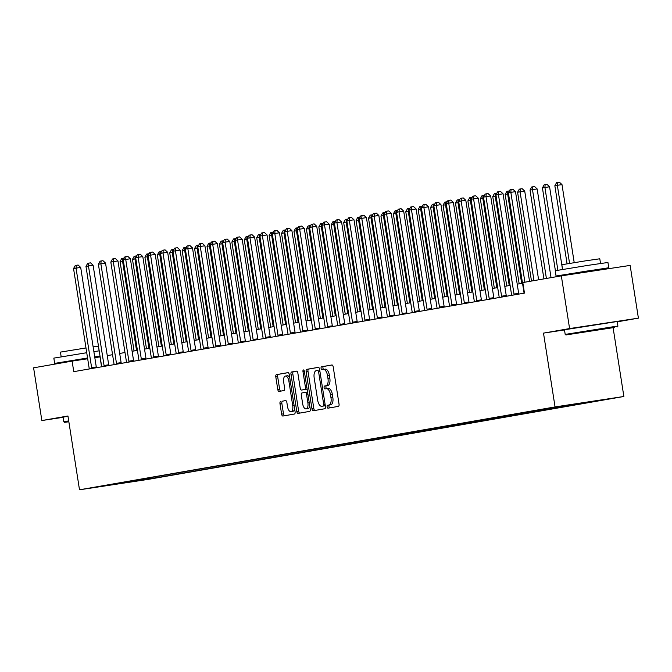 <?xml version="1.0" encoding="UTF-8"?>
<svg xmlns="http://www.w3.org/2000/svg" width="672" height="672" viewBox="0 0 672 672"><rect width="100%" height="100%" fill="white"/><g stroke="black" fill="none" stroke-linecap="round" stroke-linejoin="round"><path stroke-width="1.01" d="M327.113 406.846A1.47 0.697 -98.6 0 0 328.012 408.181A1.47 0.697 -98.6 0 0 328.02 408.173L338.386 406.367A2.092 0.991 -98.6 0 0 339.041 404.132L333.203 366.87A2.092 0.991 -98.6 0 0 331.918 364.972A2.092 0.991 -98.6 0 0 331.901 364.972L321.544 366.778A1.47 0.697 -98.6 0 0 321.082 368.348A1.47 0.697 -98.6 0 0 321.989 369.676A1.47 0.697 -98.6 0 0 321.997 369.676L323.333 369.44A6.703 3.167 -98.6 0 1 323.366 369.44A6.703 3.167 -98.6 0 1 327.491 375.522L327.978 378.63A6.703 3.167 -98.6 0 1 325.895 385.795L324.551 386.03A1.47 0.697 -98.6 0 0 324.097 387.601A1.47 0.697 -98.6 0 0 325.004 388.928L326.348 388.693A6.703 3.167 -98.6 0 1 326.382 388.685A6.703 3.167 -98.6 0 1 330.506 394.775L330.994 397.874A6.703 3.167 -98.6 0 1 328.91 405.048L327.566 405.275A1.47 0.697 -98.6 0 0 327.113 406.846M326.416 388.685L328.205 388.408A6.703 3.167 -98.6 0 1 328.238 388.408A6.703 3.167 -98.6 0 1 332.371 394.489L332.85 397.597A6.703 3.167 -98.6 0 1 330.767 404.762L329.431 404.998A1.47 0.697 -98.6 0 0 328.969 406.568A1.47 0.697 -98.6 0 0 329.717 407.879M332.102 364.98L323.4 366.5A1.47 0.697 -98.6 0 0 322.946 368.063A1.47 0.697 -98.6 0 0 323.702 369.39M323.4 369.432L325.198 369.163A6.703 3.167 -98.6 0 1 325.231 369.155A6.703 3.167 -98.6 0 1 329.356 375.245L329.843 378.344A6.703 3.167 -98.6 0 1 327.751 385.518L326.416 385.745A1.47 0.697 -98.6 0 0 325.954 387.316A1.47 0.697 -98.6 0 0 326.718 388.634M151.62 478.691L138.919 480.648L151.62 478.691M280.644 401.444A2.092 0.991 -98.6 0 0 279.989 403.679L281.627 414.137A2.092 0.991 -98.6 0 0 282.92 416.035L294.437 414.028A2.092 0.991 -98.6 0 0 295.092 411.785L289.254 374.531A2.092 0.991 -98.6 0 0 287.969 372.632L276.444 374.64A2.092 0.991 -98.6 0 0 275.797 376.883L277.771 389.508A2.092 0.991 -98.6 0 0 279.065 391.406A2.092 0.991 -98.6 0 0 279.073 391.406L283.996 390.55A2.092 0.991 -98.6 0 0 284.651 388.307L283.668 382.049A5.603 2.646 -98.6 0 1 285.44 376.051A5.603 2.646 -98.6 0 1 288.884 381.133L292.732 405.661A5.603 2.646 -98.6 0 1 290.959 411.659A5.603 2.646 -98.6 0 1 287.507 406.568L286.868 402.486A2.092 0.991 -98.6 0 0 285.583 400.579A2.092 0.991 -98.6 0 0 285.566 400.588L282.5 401.159A2.092 0.991 -98.6 0 0 281.854 403.402L283.492 413.851A2.092 0.991 -98.6 0 0 284.592 415.75M67.948 415.993L41.857 420.538L33.6 367.819L72.114 361.108L73.76 371.658L524.471 293.11L522.816 282.568L561.33 275.856L569.587 328.566L543.497 333.119L555.055 406.921L79.498 489.796L67.948 415.993M311.968 408.845A2.092 0.991 -98.6 0 0 313.253 410.752A2.092 0.991 -98.6 0 0 313.27 410.752L324.778 408.744A2.092 0.991 -98.6 0 0 325.433 406.501L319.595 369.247A2.092 0.991 -98.6 0 0 318.31 367.34A2.092 0.991 -98.6 0 0 318.293 367.349L306.785 369.348A2.092 0.991 -98.6 0 0 306.13 371.591L311.968 408.845L313.824 408.568A2.092 0.991 -98.6 0 0 314.924 410.458M309.607 411.382L298.099 413.389A2.092 0.991 -98.6 0 1 298.091 413.389A2.092 0.991 -98.6 0 1 296.797 411.491L290.968 374.237A2.092 0.991 -98.6 0 1 291.614 371.994L296.545 371.137A2.092 0.991 -98.6 0 0 296.545 371.137L296.545 371.137A2.092 0.991 -98.6 0 1 297.839 373.036L300.208 388.147A2.092 0.991 -98.6 0 0 301.493 390.046A2.092 0.991 -98.6 0 0 301.51 390.046L304.777 389.474A2.092 0.991 -98.6 0 0 305.424 387.24L302.963 371.507A1.47 0.697 -98.6 0 1 303.425 369.936A1.47 0.697 -98.6 0 1 304.332 371.272L310.262 409.147A2.092 0.991 -98.6 0 1 309.607 411.382M600.642 400.168L612.948 398.269L600.642 400.168M555.055 406.921L623.868 396.488L148.319 479.371L79.498 489.796M156.694 476.54L156.87 477.674L599.81 400.226L546.496 408.61L117.163 483.428M156.87 477.674L116.978 483.722M617.232 321.829L638.4 318.142L569.587 328.566M638.4 318.142L630.143 265.423L561.33 275.856M41.857 420.538L63.101 417.32M613.099 327.701L623.868 396.488M100.145 356.857L94.819 357.672M87.679 358.756L72.114 361.108M522.53 283.248L517.222 284.172M510.107 285.415L504.798 286.339M497.683 287.582L492.374 288.506M485.26 289.741L479.951 290.665M472.836 291.908L467.527 292.832M460.412 294.076L455.104 295M447.989 296.243L442.68 297.167M435.565 298.402L430.256 299.326M423.142 300.569L417.841 301.493M410.718 302.736L405.418 303.66M398.294 304.903L392.994 305.827M385.871 307.062L380.57 307.986M373.447 309.229L368.147 310.153M361.024 311.396L355.723 312.32M348.6 313.564L343.3 314.488M336.185 315.722L330.876 316.646M323.761 317.89L318.452 318.814M311.338 320.057L306.029 320.981M298.914 322.224L293.605 323.148M286.49 324.383L281.182 325.307M274.067 326.55L268.758 327.474M261.643 328.717L256.334 329.641M249.22 330.876L243.911 331.808M236.796 333.043L231.496 333.967M224.372 335.21L219.072 336.134M211.949 337.378L206.648 338.302M199.525 339.536L194.225 340.469M187.102 341.704L181.801 342.628M174.678 343.871L169.378 344.795M162.254 346.038L156.954 346.962M149.839 348.197L144.53 349.121M137.416 350.364L132.107 351.288M124.992 352.531L119.683 353.455M112.568 354.698L107.26 355.622M101.564 366.811L100.01 356.882M144.724 478.632L145.622 479.38M132.208 481.715L131.712 480.9M543.497 333.119L564.488 329.935M318.494 367.357L308.641 369.071A2.092 0.991 -98.6 0 0 307.994 371.314L313.824 408.568M323.249 406.031A1.47 0.697 -98.6 0 0 323.711 404.46L318.587 371.759A1.47 0.697 -98.6 0 0 317.68 370.432L316.26 370.675A6.703 3.167 -98.6 0 0 314.177 377.84L317.68 400.201A6.703 3.167 -98.6 0 0 321.804 406.283A6.703 3.167 -98.6 0 0 321.838 406.274L325.114 405.745A1.47 0.697 -98.6 0 0 325.298 405.653M321.804 406.283L323.66 405.997A6.703 3.167 -98.6 0 0 323.66 405.997A6.703 3.167 -98.6 0 0 323.694 405.997L321.838 406.274M325.114 405.745L323.694 405.997M296.738 371.146L293.479 371.717A2.092 0.991 -98.6 0 0 292.824 373.951L298.662 411.214A2.092 0.991 -98.6 0 0 299.754 413.104M301.51 390.046L303.366 389.768A2.092 0.991 -98.6 0 0 303.358 389.768A2.092 0.991 -98.6 0 0 303.366 389.768L306.634 389.197A2.092 0.991 -98.6 0 0 307.079 388.836M302.66 403.822A5.603 2.646 -98.6 0 0 306.113 408.912A5.603 2.646 -98.6 0 0 307.885 402.914L306.524 394.271A2.092 0.991 -98.6 0 0 305.239 392.372A2.092 0.991 -98.6 0 0 305.231 392.372L301.963 392.944A2.092 0.991 -98.6 0 0 301.308 395.186L302.66 403.822M306.113 408.912L307.969 408.626A5.603 2.646 -98.6 0 0 309.758 405.938M307.616 392.288A2.092 0.991 -98.6 0 0 307.096 392.087A2.092 0.991 -98.6 0 0 307.087 392.095L305.248 392.372L307.096 392.087M285.768 400.596L282.5 401.159M290.959 411.659L292.816 411.373A5.603 2.646 -98.6 0 0 294.605 408.685M289.758 377.714A5.603 2.646 -98.6 0 0 287.297 375.766L285.44 376.051M288.154 372.641L278.309 374.354A2.092 0.991 -98.6 0 0 277.654 376.597L279.628 389.222A2.092 0.991 -98.6 0 0 280.728 391.112M574.207 262.626L561.994 184.607L557.34 185.312L554.854 185.741L567.076 263.785M569.562 263.374L557.34 185.312L557.558 182.49L559.423 182.204L561.994 184.607M554.854 185.741L556.567 182.658L557.558 182.49M529.544 281.392L515.491 191.654L510.846 192.352L524.916 282.198M508.36 192.788L510.073 189.706L511.064 189.529L510.846 192.352L508.36 192.788L523.95 292.32A2.134 1.008 -98.6 0 1 524 293.118L523.992 293.194M511.064 189.529L512.929 189.252L515.491 191.654M563.464 275.528L563.388 275.033M562.514 269.422L549.57 186.774L542.43 187.908L555.391 270.682M558.827 276.284L558.734 275.696M557.878 270.211L544.916 187.471L545.135 184.649L547 184.372L549.57 186.774M556.231 276.007L556.34 276.721M542.43 187.908L544.144 184.825L545.135 184.649M551.04 277.645L537.146 188.933L532.493 189.638L530.015 190.075L543.917 278.888M546.403 278.452L532.493 189.638L532.72 186.816L534.576 186.539L537.146 188.933M530.015 190.075L531.72 186.992L532.72 186.816M538.616 279.812L524.723 191.1L517.591 192.234L531.493 281.056M533.98 280.619L520.069 191.806L520.296 188.983L522.152 188.698L524.723 191.1M517.591 192.234L519.296 189.151L520.296 188.983M514.004 294.05L518.658 293.345L503.068 193.813L498.422 194.519L514.004 294.05A2.134 1.008 -98.6 0 0 514.206 294.823L514.231 294.89M495.936 194.956L497.65 191.873L498.641 191.696L498.422 194.519L495.936 194.956L511.526 294.479A2.134 1.008 -98.6 0 1 511.577 295.277L511.568 295.352M518.658 293.345A2.134 1.008 -98.6 0 0 518.843 294.084M498.641 191.696L500.506 191.419L503.068 193.813M501.581 296.209L506.234 295.512L490.652 195.98L485.999 196.686L501.581 296.209A2.134 1.008 -98.6 0 0 501.782 296.99L501.808 297.058M483.512 197.114L485.226 194.032L486.217 193.864L485.999 196.686L483.512 197.114L499.103 296.646A2.134 1.008 -98.6 0 1 499.153 297.444L499.153 297.52M506.234 295.512A2.134 1.008 -98.6 0 0 506.419 296.251M486.217 193.864L488.082 193.578L490.652 195.98M489.166 298.376L493.811 297.671L478.229 198.148L473.575 198.853L489.166 298.376A2.134 1.008 -98.6 0 0 489.359 299.149L489.384 299.225M471.089 199.282L472.802 196.199L473.794 196.031L473.575 198.853L471.089 199.282L486.679 298.813A2.134 1.008 -98.6 0 1 486.73 299.611L486.73 299.687M493.811 297.671A2.134 1.008 -98.6 0 0 493.996 298.418M473.794 196.031L475.658 195.745L478.229 198.148M521.657 283.399L507.646 193.973L505.168 194.401L519.17 283.836M508.528 193.838L507.646 193.973L507.872 191.15L509.401 190.915M505.168 194.401L506.873 191.318L507.872 191.15M476.742 300.544L481.387 299.838L465.805 200.306L461.152 201.012L476.742 300.544A2.134 1.008 -98.6 0 0 476.935 301.316L476.96 301.384M458.665 201.449L460.379 198.366L461.37 198.19L461.152 201.012L458.665 201.449L474.256 300.98A2.134 1.008 -98.6 0 1 474.306 301.778L474.306 301.854M481.387 299.838A2.134 1.008 -98.6 0 0 481.572 300.586M461.37 198.19L463.235 197.912L465.805 200.306M614.342 327.482L565.925 334.95L614.342 327.482M617.912 326.164L617.182 321.518L564.463 329.776L565.194 334.412L612.31 326.886L617.912 326.164L617.375 326.894M602.994 329.204L578.785 332.934L602.994 329.204M568.1 274.327L556.046 276.007L555.223 270.732L587.966 265.364L607.942 262.483L608.765 267.75L596.778 269.842M556.046 276.007L608.765 267.75M562.573 269.413L561.842 264.726L585.413 260.862L599.794 258.787L600.533 263.466M568.176 274.814L568.067 274.126L585.875 271.202L596.744 269.632L596.87 270.463M68.813 421.529L64.529 422.335L68.855 421.789M67.981 416.245L63.076 417.161L63.798 421.798L68.712 420.882M66.704 361.712L54.65 363.384L53.827 358.117L86.73 352.724M93.878 351.632L99.204 350.834M106.361 349.86L107.192 355.186M54.65 363.384L87.562 357.991M94.702 356.899L100.027 356.11M61.177 356.79L60.446 352.111L85.982 347.945M93.131 346.87L98.406 346.164L99.137 350.851M66.755 362.048L66.671 361.502L68.368 361.175L87.578 358.109M94.727 357.076L95.441 357.58M100.078 356.446L95.382 357.218M509.233 285.566L495.222 196.132L492.744 196.568L506.747 286.003M496.104 196.006L495.222 196.132L495.449 193.309L496.978 193.082M492.744 196.568L494.449 193.486L495.449 193.309M496.81 287.734L482.807 198.299L480.32 198.736L494.323 288.162M483.68 198.164L482.807 198.299L483.025 195.476L484.554 195.241M480.32 198.736L482.026 195.653L483.025 195.476M484.386 289.892L470.383 200.466L467.897 200.894L481.9 290.329M471.257 200.332L470.383 200.466L470.602 197.644L472.13 197.408M467.897 200.894L469.61 197.812L470.602 197.644M471.962 292.06L457.96 202.633L455.473 203.062L469.476 292.496M458.833 202.499L457.96 202.633L458.178 199.811L459.707 199.576M455.473 203.062L457.187 199.979L458.178 199.811M459.539 294.227L445.536 204.792L443.05 205.229L457.052 294.664M446.41 204.666L445.536 204.792L445.754 201.97L447.283 201.743M443.05 205.229L444.763 202.146L445.754 201.97M464.318 302.711L468.964 302.005L453.382 202.474L448.728 203.179L464.318 302.711A2.134 1.008 -98.6 0 0 464.512 303.484L464.537 303.551M446.242 203.616L447.955 200.533L448.946 200.357L448.728 203.179L446.242 203.616L461.832 303.139A2.134 1.008 -98.6 0 1 461.882 303.937L461.882 304.013M468.964 302.005A2.134 1.008 -98.6 0 0 469.148 302.744M448.946 200.357L450.811 200.08L453.382 202.474M451.895 304.87L456.54 304.172L440.958 204.641L436.304 205.346L451.895 304.87A2.134 1.008 -98.6 0 0 452.088 305.651L452.113 305.718M433.818 205.775L435.532 202.692L436.531 202.524L436.304 205.346L433.818 205.775L449.408 305.306A2.134 1.008 -98.6 0 1 449.459 306.104L449.459 306.18M456.54 304.172A2.134 1.008 -98.6 0 0 456.725 304.912M436.531 202.524L438.388 202.238L440.958 204.641M439.471 307.037L444.116 306.331L428.534 206.808L423.881 207.514L439.471 307.037A2.134 1.008 -98.6 0 0 439.664 307.81L439.69 307.885M421.403 207.942L423.108 204.859L424.108 204.691L423.881 207.514L421.403 207.942L436.985 307.474A2.134 1.008 -98.6 0 1 437.035 308.272L437.035 308.347M444.116 306.331A2.134 1.008 -98.6 0 0 444.301 307.079M424.108 204.691L425.964 204.406L428.534 206.808M427.048 309.204L431.693 308.498L416.111 208.967L411.457 209.672L427.048 309.204A2.134 1.008 -98.6 0 0 427.241 309.977L427.266 310.044M408.979 210.109L410.684 207.026L411.684 206.85L411.457 209.672L408.979 210.109L424.561 309.632A2.134 1.008 -98.6 0 1 424.612 310.439L424.612 310.506M431.693 308.498A2.134 1.008 -98.6 0 0 431.878 309.246M411.684 206.85L413.54 206.573L416.111 208.967M414.624 311.371L419.269 310.666L403.687 211.134L399.034 211.84L414.624 311.371A2.134 1.008 -98.6 0 0 414.817 312.144L414.842 312.211M396.556 212.276L398.261 209.194L399.26 209.017L399.034 211.84L396.556 212.276L412.138 311.8A2.134 1.008 -98.6 0 1 412.188 312.598L412.188 312.673M419.269 310.666A2.134 1.008 -98.6 0 0 419.454 311.405M399.26 209.017L401.117 208.732L403.687 211.134M447.115 296.394L433.112 206.959L430.626 207.396L444.629 296.822M433.986 206.825L433.112 206.959L433.331 204.137L434.86 203.902M430.626 207.396L432.34 204.313L433.331 204.137M402.2 313.53L406.854 312.833L391.264 213.301L386.618 214.007L402.2 313.53A2.134 1.008 -98.6 0 0 402.394 314.311L402.419 314.378M384.132 214.435L385.837 211.352L386.837 211.184L386.618 214.007L384.132 214.435L399.714 313.967A2.134 1.008 -98.6 0 1 399.764 314.765L399.764 314.84M406.854 312.833A2.134 1.008 -98.6 0 0 407.03 313.572M386.837 211.184L388.693 210.899L391.264 213.301M434.692 298.553L420.689 209.126L418.202 209.555L432.205 298.99M421.562 208.992L420.689 209.126L420.907 206.304L422.436 206.069M418.202 209.555L419.916 206.472L420.907 206.304M389.777 315.697L394.43 314.992L378.84 215.468L374.195 216.174L389.777 315.697A2.134 1.008 -98.6 0 0 389.97 316.47L389.995 316.546M371.708 216.602L373.422 213.52L374.413 213.352L374.195 216.174L371.708 216.602L387.29 316.134A2.134 1.008 -98.6 0 1 387.341 316.932L387.341 317.008M394.43 314.992A2.134 1.008 -98.6 0 0 394.615 315.739M374.413 213.352L376.27 213.066L378.84 215.468M422.268 300.72L408.265 211.294L405.779 211.722L419.782 301.157M409.139 211.159L408.265 211.294L408.484 208.471L410.012 208.236M405.779 211.722L407.492 208.639L408.484 208.471M377.353 317.864L382.007 317.159L366.416 217.627L361.771 218.333L377.353 317.864A2.134 1.008 -98.6 0 0 377.546 318.637L377.572 318.704M359.285 218.77L360.998 215.687L361.99 215.51L361.771 218.333L359.285 218.77L374.867 318.293A2.134 1.008 -98.6 0 1 374.917 319.099L374.917 319.166M382.007 317.159A2.134 1.008 -98.6 0 0 382.192 317.906M361.99 215.51L363.846 215.233L366.416 217.627M409.844 302.887L395.842 213.452L393.355 213.889L407.358 303.316M396.715 213.318L395.842 213.452L396.06 210.63L397.589 210.403M393.355 213.889L395.069 210.806L396.06 210.63M364.93 320.032L369.583 319.326L353.993 219.794L349.348 220.5L364.93 320.032A2.134 1.008 -98.6 0 0 365.123 320.804L365.148 320.872M346.861 220.937L348.575 217.854L349.566 217.678L349.348 220.5L346.861 220.937L362.443 320.46A2.134 1.008 -98.6 0 1 362.502 321.258L362.494 321.334M369.583 319.326A2.134 1.008 -98.6 0 0 369.768 320.065M349.566 217.678L351.422 217.392L353.993 219.794M397.421 305.054L383.418 215.62L380.932 216.056L394.943 305.483M384.292 215.485L383.418 215.62L383.636 212.797L385.174 212.562M380.932 216.056L382.645 212.974L383.636 212.797M352.506 322.19L357.16 321.493L341.569 221.962L336.924 222.667L352.506 322.19A2.134 1.008 -98.6 0 0 352.699 322.972L352.724 323.039M334.438 223.096L336.151 220.013L337.142 219.845L336.924 222.667L334.438 223.096L350.02 322.627A2.134 1.008 -98.6 0 1 350.078 323.425L350.07 323.501M357.16 321.493A2.134 1.008 -98.6 0 0 357.344 322.232M337.142 219.845L338.999 219.559L341.569 221.962M384.997 307.213L370.994 217.787L368.508 218.215L382.519 307.65M371.868 217.652L370.994 217.787L371.213 214.964L372.75 214.729M368.508 218.215L370.222 215.132L371.213 214.964M340.082 324.358L344.736 323.652L329.146 224.129L324.5 224.834L340.082 324.358A2.134 1.008 -98.6 0 0 340.284 325.13L340.309 325.206M322.014 225.263L323.728 222.18L324.719 222.004L324.5 224.834L322.014 225.263L337.604 324.794A2.134 1.008 -98.6 0 1 337.655 325.592L337.646 325.668M344.736 323.652A2.134 1.008 -98.6 0 0 344.921 324.4M324.719 222.004L326.584 221.726L329.146 224.129M372.574 309.38L358.571 219.954L356.084 220.382L370.096 309.817M359.444 219.82L358.571 219.954L358.789 217.123L360.326 216.896M356.084 220.382L357.798 217.3L358.789 217.123M360.158 311.548L346.147 222.113L343.669 222.55L357.672 311.976M347.029 221.978L346.147 222.113L346.374 219.29L347.903 219.064M343.669 222.55L345.374 219.467L346.374 219.29M347.735 313.715L333.724 224.28L331.246 224.717L345.248 314.143M334.606 224.146L333.724 224.28L333.95 221.458L335.479 221.222M331.246 224.717L332.951 221.634L333.95 221.458M335.311 315.874L321.3 226.447L318.822 226.876L332.825 316.31M322.182 226.313L321.3 226.447L321.527 223.625L323.056 223.39M318.822 226.876L320.527 223.793L321.527 223.625M322.888 318.041L308.885 228.606L306.398 229.043L320.401 318.478M309.758 228.48L308.885 228.606L309.103 225.784L310.632 225.557M306.398 229.043L308.104 225.96L309.103 225.784M310.464 320.208L296.461 230.773L293.975 231.21L307.978 320.636M297.335 230.639L296.461 230.773L296.68 227.951L298.208 227.724M293.975 231.21L295.68 228.127L296.68 227.951M298.04 322.375L284.038 232.94L281.551 233.377L295.554 322.804M284.911 232.806L284.038 232.94L284.256 230.118L285.785 229.883M281.551 233.377L283.265 230.294L284.256 230.118M285.617 324.534L271.614 235.108L269.128 235.536L283.13 324.971M272.488 234.973L271.614 235.108L271.832 232.285L273.361 232.05M269.128 235.536L270.841 232.453L271.832 232.285M273.193 326.701L259.19 237.266L256.704 237.703L270.707 327.138M260.064 237.14L259.19 237.266L259.409 234.444L260.938 234.217M256.704 237.703L258.418 234.62L259.409 234.444M260.77 328.868L246.767 239.434L244.28 239.87L258.283 329.297M247.64 239.299L246.767 239.434L246.985 236.611L248.514 236.384M244.28 239.87L245.994 236.788L246.985 236.611M248.346 331.036L234.343 241.601L231.857 242.029L245.86 331.464M235.217 241.466L234.343 241.601L234.562 238.778L236.09 238.543M231.857 242.029L233.57 238.955L234.562 238.778M235.922 333.194L221.92 243.768L219.433 244.196L233.436 333.631M222.793 243.634L221.92 243.768L222.138 240.946L223.667 240.71M219.433 244.196L221.147 241.114L222.138 240.946M223.499 335.362L209.496 245.927L207.01 246.364L221.012 335.798M210.37 245.801L209.496 245.927L209.714 243.104L211.243 242.878M207.01 246.364L208.723 243.281L209.714 243.104M211.075 337.529L197.072 248.094L194.586 248.531L208.597 337.957M197.946 247.96L197.072 248.094L197.291 245.272L198.828 245.045M194.586 248.531L196.3 245.448L197.291 245.272M198.652 339.696L184.649 250.261L182.162 250.69L196.174 340.124M185.522 250.127L184.649 250.261L184.867 247.439L186.404 247.204M182.162 250.69L183.876 247.607L184.867 247.439M186.228 341.855L172.225 252.428L169.739 252.857L183.75 342.292M173.099 252.294L172.225 252.428L172.444 249.606L173.981 249.371M169.739 252.857L171.452 249.774L172.444 249.606M173.813 344.022L159.802 254.587L157.324 255.024L171.326 344.459M160.684 254.461L159.802 254.587L160.028 251.765L161.557 251.538M157.324 255.024L159.029 251.941L160.028 251.765M161.389 346.189L147.378 256.754L144.9 257.191L158.903 346.618M148.26 256.62L147.378 256.754L147.605 253.932L149.134 253.697M144.9 257.191L146.605 254.108L147.605 253.932M327.659 326.525L332.312 325.819L316.722 226.288L312.077 226.993L327.659 326.525A2.134 1.008 -98.6 0 0 327.86 327.298L327.886 327.365M309.59 227.43L311.304 224.347L312.295 224.171L312.077 226.993L309.59 227.43L325.181 326.953A2.134 1.008 -98.6 0 1 325.231 327.76L325.223 327.827M332.312 325.819A2.134 1.008 -98.6 0 0 332.497 326.567M312.295 224.171L314.16 223.894L316.722 226.288M315.235 328.692L319.889 327.986L304.307 228.455L299.653 229.16L315.235 328.692A2.134 1.008 -98.6 0 0 315.437 329.465L315.462 329.532M297.167 229.597L298.88 226.514L299.872 226.338L299.653 229.16L297.167 229.597L312.757 329.12A2.134 1.008 -98.6 0 1 312.808 329.918L312.808 329.994M319.889 327.986A2.134 1.008 -98.6 0 0 320.074 328.726M299.872 226.338L301.736 226.052L304.307 228.455M302.82 330.851L307.465 330.145L291.883 230.622L287.23 231.328L302.82 330.851A2.134 1.008 -98.6 0 0 303.013 331.632L303.038 331.699M284.743 231.756L286.457 228.673L287.448 228.505L287.23 231.328L284.743 231.756L300.334 331.288A2.134 1.008 -98.6 0 1 300.384 332.086L300.384 332.161M307.465 330.145A2.134 1.008 -98.6 0 0 307.65 330.893M287.448 228.505L289.313 228.22L291.883 230.622M290.396 333.018L295.042 332.312L279.46 232.789L274.806 233.495L290.396 333.018A2.134 1.008 -98.6 0 0 290.59 333.791L290.615 333.866M272.32 233.923L274.033 230.84L275.024 230.664L274.806 233.495L272.32 233.923L287.91 333.455A2.134 1.008 -98.6 0 1 287.96 334.253L287.96 334.328M295.042 332.312A2.134 1.008 -98.6 0 0 295.226 333.06M275.024 230.664L276.889 230.387L279.46 232.789M277.973 335.185L282.618 334.48L267.036 234.948L262.382 235.654L277.973 335.185A2.134 1.008 -98.6 0 0 278.166 335.958L278.191 336.025M259.896 236.09L261.61 233.008L262.601 232.831L262.382 235.654L259.896 236.09L275.486 335.614A2.134 1.008 -98.6 0 1 275.537 336.42L275.537 336.487M282.618 334.48A2.134 1.008 -98.6 0 0 282.803 335.227M262.601 232.831L264.466 232.554L267.036 234.948M265.549 337.352L270.194 336.647L254.612 237.115L249.959 237.821L265.549 337.352A2.134 1.008 -98.6 0 0 265.742 338.125L265.768 338.192M247.481 238.258L249.186 235.175L250.186 234.998L249.959 237.821L247.481 238.258L263.063 337.781A2.134 1.008 -98.6 0 1 263.113 338.579L263.113 338.654M270.194 336.647A2.134 1.008 -98.6 0 0 270.379 337.386M250.186 234.998L252.042 234.713L254.612 237.115M253.126 339.511L257.771 338.806L242.189 239.282L237.535 239.988L253.126 339.511A2.134 1.008 -98.6 0 0 253.319 340.292L253.344 340.36M235.057 240.416L236.762 237.334L237.762 237.166L237.535 239.988L235.057 240.416L250.639 339.948A2.134 1.008 -98.6 0 1 250.69 340.746L250.69 340.822M257.771 338.806A2.134 1.008 -98.6 0 0 257.956 339.553M237.762 237.166L239.618 236.88L242.189 239.282M240.702 341.678L245.347 340.973L229.765 241.45L225.112 242.147L240.702 341.678A2.134 1.008 -98.6 0 0 240.895 342.451L240.92 342.527M222.634 242.584L224.339 239.501L225.338 239.324L225.112 242.147L222.634 242.584L238.216 342.115A2.134 1.008 -98.6 0 1 238.266 342.913L238.266 342.989M245.347 340.973A2.134 1.008 -98.6 0 0 245.532 341.72M225.338 239.324L227.195 239.047L229.765 241.45M228.278 343.846L232.924 343.14L217.342 243.608L212.696 244.314L228.278 343.846A2.134 1.008 -98.6 0 0 228.472 344.618L228.497 344.686M210.21 244.751L211.915 241.668L212.915 241.492L212.696 244.314L210.21 244.751L225.792 344.274A2.134 1.008 -98.6 0 1 225.842 345.08L225.842 345.148M232.924 343.14A2.134 1.008 -98.6 0 0 233.108 343.888M212.915 241.492L214.771 241.214L217.342 243.608M215.855 346.013L220.508 345.307L204.918 245.776L200.273 246.481L215.855 346.013A2.134 1.008 -98.6 0 0 216.048 346.786L216.073 346.853M197.786 246.918L199.492 243.835L200.491 243.659L200.273 246.481L197.786 246.918L213.368 346.441A2.134 1.008 -98.6 0 1 213.419 347.239L213.419 347.315M220.508 345.307A2.134 1.008 -98.6 0 0 220.685 346.046M200.491 243.659L202.348 243.373L204.918 245.776M203.431 348.172L208.085 347.466L192.494 247.943L187.849 248.648L203.431 348.172A2.134 1.008 -98.6 0 0 203.624 348.953L203.65 349.02M185.363 249.077L187.076 245.994L188.068 245.826L187.849 248.648L185.363 249.077L200.945 348.608A2.134 1.008 -98.6 0 1 200.995 349.406L200.995 349.482M208.085 347.466A2.134 1.008 -98.6 0 0 208.27 348.214M188.068 245.826L189.924 245.54L192.494 247.943M191.008 350.339L195.661 349.633L180.071 250.11L175.426 250.807L191.008 350.339A2.134 1.008 -98.6 0 0 191.201 351.112L191.226 351.179M172.939 251.244L174.653 248.161L175.644 247.985L175.426 250.807L172.939 251.244L188.521 350.776A2.134 1.008 -98.6 0 1 188.572 351.574L188.572 351.649M195.661 349.633A2.134 1.008 -98.6 0 0 195.846 350.381M175.644 247.985L177.5 247.708L180.071 250.11M178.584 352.506L183.238 351.8L167.647 252.269L163.002 252.974L178.584 352.506A2.134 1.008 -98.6 0 0 178.777 353.279L178.802 353.346M160.516 253.411L162.229 250.328L163.22 250.152L163.002 252.974L160.516 253.411L176.098 352.934A2.134 1.008 -98.6 0 1 176.156 353.741L176.148 353.808M183.238 351.8A2.134 1.008 -98.6 0 0 183.422 352.548M163.22 250.152L165.077 249.875L167.647 252.269M166.16 354.673L170.814 353.968L155.224 254.436L150.578 255.142L166.16 354.673A2.134 1.008 -98.6 0 0 166.362 355.446L166.379 355.513M148.092 255.57L149.806 252.496L150.797 252.319L150.578 255.142L148.092 255.57L163.682 355.102A2.134 1.008 -98.6 0 1 163.733 355.9L163.724 355.975M170.814 353.968A2.134 1.008 -98.6 0 0 170.999 354.707M150.797 252.319L152.653 252.034L155.224 254.436M153.737 356.832L158.39 356.126L142.8 256.603L138.155 257.309L153.737 356.832A2.134 1.008 -98.6 0 0 153.938 357.605L153.964 357.68M135.668 257.737L137.382 254.654L138.373 254.486L138.155 257.309L135.668 257.737L151.259 357.269A2.134 1.008 -98.6 0 1 151.309 358.067L151.301 358.142M158.39 356.126A2.134 1.008 -98.6 0 0 158.575 356.874M138.373 254.486L140.238 254.201L142.8 256.603M141.313 358.999L145.967 358.294L130.385 258.77L125.731 259.468L141.313 358.999A2.134 1.008 -98.6 0 0 141.515 359.772L141.54 359.839M123.245 259.904L124.958 256.822L125.95 256.645L125.731 259.468L123.245 259.904L138.835 359.436A2.134 1.008 -98.6 0 1 138.886 360.234L138.877 360.31M145.967 358.294A2.134 1.008 -98.6 0 0 146.152 359.041M125.95 256.645L127.814 256.368L130.385 258.77M128.89 361.166L133.543 360.461L117.961 260.929L113.308 261.635L128.89 361.166A2.134 1.008 -98.6 0 0 129.091 361.939L129.116 362.006M110.821 262.072L112.535 258.989L113.526 258.812L113.308 261.635L110.821 262.072L126.412 361.595A2.134 1.008 -98.6 0 1 126.462 362.401L126.462 362.468M133.543 360.461A2.134 1.008 -98.6 0 0 133.728 361.2M113.526 258.812L115.391 258.535L117.961 260.929M116.474 363.325L121.12 362.628L105.538 263.096L100.884 263.802L116.474 363.325A2.134 1.008 -98.6 0 0 116.668 364.106L116.693 364.174M98.398 264.23L100.111 261.148L101.102 260.98L100.884 263.802L98.398 264.23L113.988 363.762A2.134 1.008 -98.6 0 1 114.038 364.56L114.038 364.636M121.12 362.628A2.134 1.008 -98.6 0 0 121.304 363.367M101.102 260.98L102.967 260.694L105.538 263.096M148.966 348.356L134.954 258.922L132.476 259.35L146.479 348.785M135.836 258.787L134.954 258.922L135.181 256.099L136.71 255.864M132.476 259.35L134.182 256.267L135.181 256.099M104.051 365.492L108.696 364.787L93.114 265.264L88.46 265.969L104.051 365.492A2.134 1.008 -98.6 0 0 104.244 366.265L104.269 366.341M85.974 266.398L87.688 263.315L88.679 263.147L88.46 265.969L85.974 266.398L101.564 365.929A2.134 1.008 -98.6 0 1 101.615 366.727L101.615 366.803M108.696 364.787A2.134 1.008 -98.6 0 0 108.881 365.534M88.679 263.147L90.544 262.861L93.114 265.264M136.542 350.515L122.539 261.089L120.053 261.517L134.056 350.952M123.413 260.954L122.539 261.089L122.758 258.266L124.286 258.031M120.053 261.517L121.758 258.434L122.758 258.266M91.627 367.66L96.272 366.954L80.69 267.431L76.037 268.128L91.627 367.66A2.134 1.008 -98.6 0 0 91.82 368.432L91.846 368.5M73.55 268.565L75.264 265.482L76.255 265.306L76.037 268.128L73.55 268.565L89.141 368.096A2.134 1.008 -98.6 0 1 89.191 368.894L89.191 368.97M96.272 366.954A2.134 1.008 -98.6 0 0 96.457 367.702M76.255 265.306L78.12 265.028L80.69 267.431M330.767 404.762L328.91 405.048M332.85 397.597L330.994 397.874M332.371 394.489L330.506 394.775M326.416 385.745L324.551 386.03M327.751 385.518L325.895 385.795M329.843 378.344L327.978 378.63M329.356 375.245L327.491 375.522M323.4 366.5L321.544 366.778M329.431 404.998L327.566 405.275M307.994 371.314L306.13 371.591M308.641 369.071L306.785 369.348M325.08 404.258L323.711 404.46M319.956 371.549L318.587 371.759M298.662 411.214L296.797 411.491M292.824 373.951L290.968 374.237M293.479 371.717L291.614 371.994M306.634 389.197L304.777 389.474M306.793 387.03L305.424 387.24M304.332 371.297L302.963 371.507M309.254 402.704L307.885 402.914M307.902 394.069L306.524 394.271M294.101 405.451L292.732 405.661M290.262 380.932L288.884 381.133M279.628 389.222L277.771 389.508M277.654 376.597L275.797 376.883M278.309 374.354L276.444 374.64M283.492 413.851L281.627 414.137M281.854 403.402L279.989 403.679M514.206 294.823L517.432 294.336M501.782 296.99L505.008 296.495M489.359 299.149L492.584 298.662M476.935 301.316L480.161 300.829M464.512 303.484L467.737 302.996M452.088 305.651L455.322 305.155M439.664 307.81L442.898 307.322M427.241 309.977L430.475 309.49M414.817 312.144L418.051 311.657M402.394 314.311L405.628 313.816M389.97 316.47L393.204 315.983M377.546 318.637L380.78 318.15M365.123 320.804L368.357 320.317M352.699 322.972L355.933 322.476M340.284 325.13L343.51 324.643M327.86 327.298L331.086 326.81M315.437 329.465L318.662 328.978M303.013 331.632L306.239 331.136M290.59 333.791L293.815 333.304M278.166 335.958L281.392 335.471M265.742 338.125L268.976 337.638M253.319 340.292L256.553 339.797M240.895 342.451L244.129 341.964M228.472 344.618L231.706 344.131M216.048 346.786L219.282 346.29M203.624 348.953L206.858 348.457M191.201 351.112L194.435 350.624M178.777 353.279L182.011 352.792M166.362 355.446L169.588 354.95M153.938 357.605L157.164 357.118M141.515 359.772L144.74 359.285M129.091 361.939L132.317 361.452M116.668 364.106L119.893 363.611M104.244 366.265L107.47 365.778M91.82 368.432L95.054 367.945M328.238 388.408L326.382 388.685M325.231 369.155L323.366 369.44M303.358 389.768L301.493 390.046M565.925 334.95L565.194 334.421M64.529 422.335L63.798 421.798"/></g></svg>
